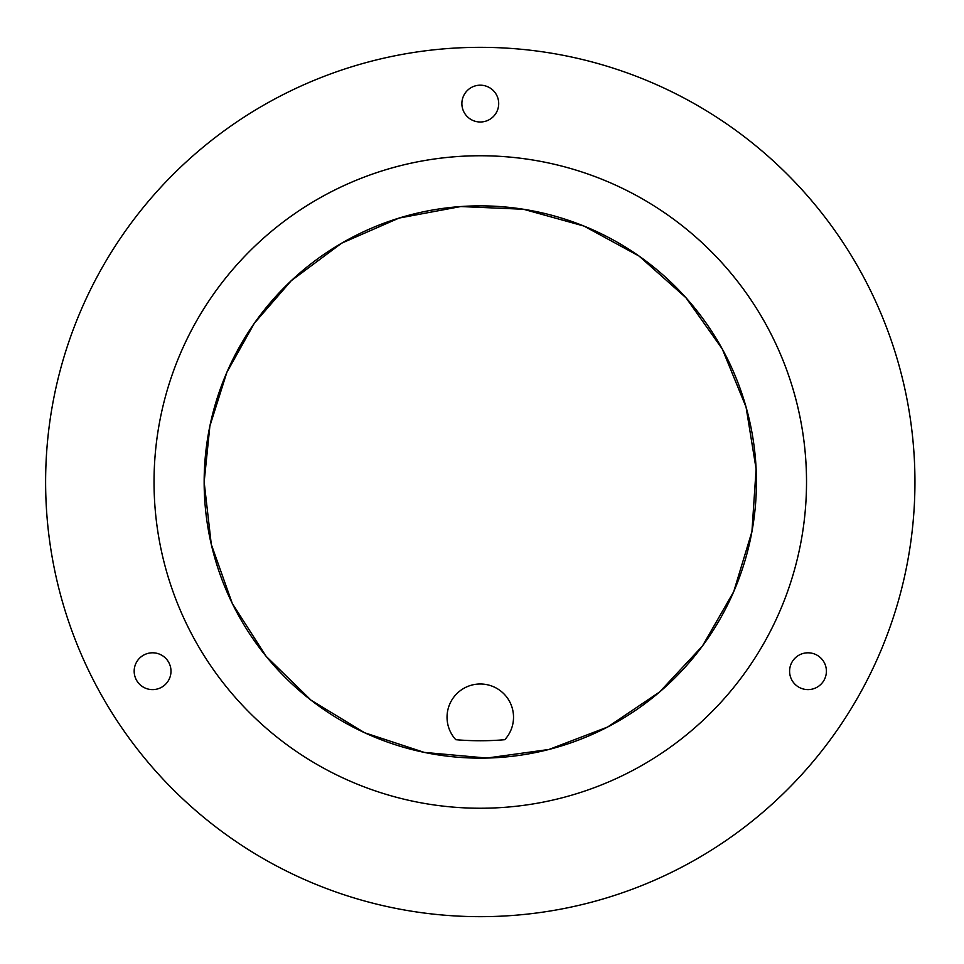 <?xml version="1.0" encoding="UTF-8"?>
<svg xmlns="http://www.w3.org/2000/svg" width="964" height="964" viewBox="0 0 964 964"><rect width="100%" height="100%" fill="white"/><g stroke="black" fill="none" stroke-linecap="round" stroke-linejoin="round"><path stroke-width="1.45" d="M455.791 739.701A286.368 286.368 0 0 0 504.774 739.701A33.234 33.234 0 0 0 503.449 693.393A33.234 33.234 0 0 0 457.117 693.393A33.234 33.234 0 0 0 455.791 739.701M204.151 482A276.138 276.138 0 0 0 618.358 721.144A276.138 276.138 0 0 0 618.358 242.856A276.138 276.138 0 0 0 204.151 482L211.285 544.359L232.312 603.488L266.148 656.339L311.047 700.189L364.681 732.773L424.293 752.402L486.796 758.053L548.962 749.462L607.573 727.049L659.617 691.971L702.407 646.061L733.712 591.667L751.932 531.61L756.113 468.998L746.052 407.049L722.265 348.968L685.982 297.768L639.072 256.075L583.955 226.058L523.488 209.26L460.78 206.549L399.096 218.069L341.593 243.217L291.261 280.705L254.363 323.217L226.865 372.333L209.887 426.004L204.151 482M154.035 482A326.254 326.254 0 0 0 643.41 764.536A326.254 326.254 0 0 0 643.41 199.464A326.254 326.254 0 0 0 154.035 482A326.254 326.254 0 0 1 480.289 155.746A326.254 326.254 0 0 1 806.531 482M914.944 482A434.656 434.656 0 0 1 262.955 858.43A434.656 434.656 0 0 1 262.955 105.57A434.656 434.656 0 0 1 914.944 482M798.794 687.151A18.412 18.412 0 0 1 798.794 655.267A18.412 18.412 0 0 1 826.401 671.209A18.412 18.412 0 0 1 798.794 687.151M143.371 655.267A18.412 18.412 0 0 1 170.99 671.209A18.412 18.412 0 0 1 143.371 687.151A18.412 18.412 0 0 1 143.371 655.267M498.701 103.594A18.412 18.412 0 0 1 471.083 119.536A18.412 18.412 0 0 1 471.083 87.652A18.412 18.412 0 0 1 498.701 103.594"/></g></svg>
